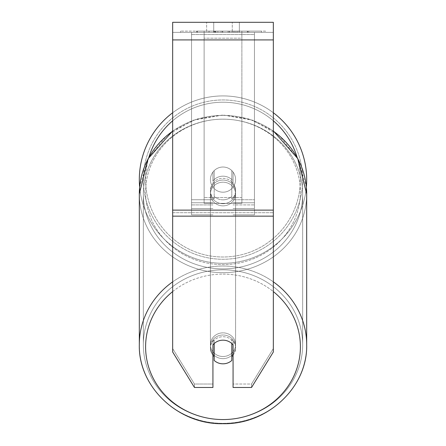 <?xml version="1.0" encoding="UTF-8"?>
<svg xmlns="http://www.w3.org/2000/svg" width="446" height="446" viewBox="0 0 446 446"><rect width="100%" height="100%" fill="white"/><g stroke="black" fill="none" stroke-linecap="round" stroke-linejoin="round"><path stroke-width="0.33" stroke-dasharray="2.23 1.67" d="M233.068 180.914L233.068 172.056A12.583 12.583 0 0 0 212.932 172.056L212.932 183.066A12.583 11.825 180 0 1 223 178.333A12.583 11.825 180 0 1 233.068 183.066L233.068 172.056A12.583 12.583 0 0 0 212.932 172.056L212.932 180.914A12.583 11.825 180 0 1 223 176.181A12.583 11.825 180 0 1 233.068 180.914L233.068 172.056A12.583 12.583 0 0 0 212.932 172.056L212.932 183.066A12.583 11.825 0 0 1 223 178.333A12.583 11.825 0 0 1 233.068 183.066L233.068 172.056A12.583 12.583 0 0 0 212.932 172.056L212.932 180.914A12.583 11.825 0 0 1 223 176.181A12.583 11.825 0 0 1 233.068 180.914M191.54 204.909L191.54 32.368L191.54 214.844L191.54 32.368L191.54 204.909L212.932 204.909L191.54 204.909M254.46 202.757L254.46 32.368L254.46 214.844L254.46 32.368L191.54 32.368L254.46 32.368L191.54 32.368L254.46 32.368L254.46 204.909L233.068 204.909L254.46 204.909L254.46 34.52L191.54 34.52L254.46 34.52L254.46 32.368L191.54 32.368L254.46 32.368L254.46 199.741L233.068 199.741L254.46 199.741L233.068 199.741L254.46 199.741L254.46 208.55L233.068 208.55L254.46 208.55L254.46 202.757L233.068 202.757L254.46 202.757M223 358.656A12.583 11.825 0 0 1 210.417 346.832A12.583 11.825 0 0 1 223 335.007A12.583 11.825 0 0 1 235.583 346.832A12.583 11.825 0 0 1 223 358.656A12.583 11.825 180 0 1 210.417 346.832A12.583 11.825 180 0 1 223 335.007A12.583 11.825 180 0 1 235.583 346.832A12.583 11.825 180 0 1 223 358.656M233.068 355.217A12.583 11.825 0 0 0 235.583 348.125L235.583 346.832L235.583 348.125A12.583 11.825 180 0 1 231.809 356.566L231.809 339.679A12.583 11.825 180 0 1 235.583 348.125A12.583 11.825 0 0 0 231.809 339.679L231.809 360.44A12.583 11.825 180 0 1 223 363.825A12.583 11.825 180 0 1 214.191 360.44L214.191 339.679A12.583 11.825 0 0 0 210.417 348.125A12.583 11.825 180 0 1 214.191 339.679L214.191 356.566A12.583 11.825 180 0 1 210.417 348.125A12.583 11.825 0 0 0 212.932 355.217M223 199.836A12.583 11.825 0 0 1 214.191 196.452L214.191 199.033A12.583 11.825 0 0 1 210.417 190.593A12.583 11.825 0 0 1 214.191 182.146L214.191 179.565A12.583 11.825 0 0 1 223 176.181A12.583 11.825 0 0 1 231.809 179.565L231.809 182.146A12.583 11.825 0 0 1 235.583 190.593A12.583 11.825 0 0 1 231.809 199.033L231.809 196.452A12.583 11.825 0 0 1 223 199.836A12.583 11.825 180 0 1 214.191 196.452L214.191 179.565A12.583 11.825 180 0 1 223 176.181A12.583 11.825 180 0 1 231.809 179.565L231.809 196.452A12.583 11.825 180 0 1 223 199.836M223 203.705A12.583 11.825 0 0 1 210.417 191.88A12.583 11.825 0 0 1 223 180.056A12.583 11.825 0 0 1 235.583 191.88A12.583 11.825 0 0 1 223 203.705A12.583 11.825 180 0 1 210.417 191.88A12.583 11.825 180 0 1 223 180.056A12.583 11.825 180 0 1 235.583 191.88A12.583 11.825 180 0 1 223 203.705M231.809 182.146L231.809 199.033A12.583 11.825 180 0 0 235.583 190.593L235.583 191.88L235.583 190.593A12.583 11.825 180 0 0 231.809 182.146L231.809 199.033L231.809 182.146M223 205.857A12.583 11.825 0 0 1 210.417 194.032A12.583 11.825 0 0 1 223 182.208A12.583 11.825 0 0 1 235.583 194.032A12.583 11.825 0 0 1 223 205.857A12.583 11.825 180 0 1 210.417 194.032A12.583 11.825 180 0 1 223 182.208A12.583 11.825 180 0 1 235.583 194.032A12.583 11.825 180 0 1 223 205.857M223 356.505A12.583 11.825 0 0 1 210.417 344.68A12.583 11.825 0 0 1 223 332.855A12.583 11.825 0 0 1 235.583 344.68A12.583 11.825 0 0 1 223 356.505A12.583 11.825 180 0 1 210.417 344.68A12.583 11.825 180 0 1 223 332.855A12.583 11.825 180 0 1 235.583 344.68A12.583 11.825 180 0 1 223 356.505M223 269.824A79.661 74.856 0 0 1 302.661 344.68A79.661 74.856 0 0 1 223 419.535A79.661 74.856 0 0 1 143.339 344.68A79.661 74.856 0 0 1 223 269.824A79.661 74.856 180 0 1 302.661 344.68A79.661 74.856 180 0 1 223 419.535A79.661 74.856 180 0 1 143.339 344.68A79.661 74.856 180 0 1 223 269.824M223 119.177A79.661 74.856 0 0 1 302.661 194.032A79.661 74.856 0 0 1 223 268.888A79.661 74.856 0 0 1 143.339 194.032A79.661 74.856 0 0 1 223 119.177A79.661 74.856 180 0 1 302.661 194.032A79.661 74.856 180 0 1 223 268.888A79.661 74.856 180 0 1 143.339 194.032A79.661 74.856 180 0 1 223 119.177A77.398 72.726 180 0 0 145.602 191.88A77.398 72.726 180 0 0 223 264.612A77.398 72.726 180 0 0 300.398 191.88A77.398 72.726 180 0 0 223 119.154A77.398 72.726 0 0 0 145.602 191.88A77.398 72.726 0 0 0 223 264.612A77.398 72.726 0 0 0 300.398 191.88A77.398 72.726 0 0 0 223 119.154M265.448 31.108L180.552 31.108L265.448 31.108L265.448 32.368L180.552 32.368L265.448 32.368M180.552 31.108L180.552 32.368M213.74 32.368L213.74 22.3L206.637 22.3L239.363 22.3L213.74 22.3L213.74 32.368L206.637 32.368L206.637 22.3L206.637 32.368L239.363 32.368L213.74 32.368L232.26 32.368L213.74 32.368L213.74 22.3L213.74 32.368M273.337 39.917L273.337 351.994L251.538 387.474L233.068 387.474L233.068 384.028L251.538 384.028L251.538 387.474L251.538 384.028L273.337 348.555L273.337 351.994L273.337 212.709L273.337 348.555L251.538 384.028L233.068 384.028L233.068 341.458L233.068 387.474L233.068 341.458A12.583 11.825 0 0 0 223 336.73A12.583 11.825 0 0 0 212.932 341.458L212.932 384.028L194.462 384.028L172.663 348.555L172.663 351.994L172.663 22.3L172.663 32.368L172.663 22.3L273.337 22.3L273.337 32.368L172.663 32.368L172.663 39.917L172.663 32.368L273.337 32.368L273.337 22.3L273.337 210.122L273.337 39.917L172.663 39.917L172.663 210.122L172.663 39.917L273.337 39.917L172.663 39.917M214.191 356.566L214.191 343.554A12.583 11.825 180 0 1 223 340.17A12.583 11.825 180 0 1 233.068 344.903L233.068 341.458A12.583 11.825 180 0 0 212.932 341.458L212.932 387.474L194.462 387.474L194.462 384.028L194.462 387.474L172.663 351.994L172.663 212.709L172.663 348.555L194.462 384.028L212.932 384.028L212.932 387.474L212.932 344.903A12.583 11.825 180 0 1 223 340.17A12.583 11.825 180 0 1 231.809 343.554L231.809 356.566M219.07 32.368L247.764 32.368L219.07 32.368L219.07 31.108L197.427 31.108L197.427 32.368L247.764 32.368L197.377 32.368L247.764 32.368L197.427 32.368L197.427 31.108L233.381 31.108L233.381 32.368L233.381 31.108L247.764 31.108L247.764 32.368L247.764 31.108L197.377 31.108L197.377 32.368L197.377 31.108L247.764 31.108L247.764 32.368L247.764 31.108L238.833 31.108L238.833 32.368L238.833 31.108L247.764 31.108L247.764 32.368L247.764 31.108L197.427 31.108L197.427 32.368L197.427 31.108L247.764 31.108L219.07 31.108M232.26 32.368L239.363 32.368L232.26 32.368L232.26 22.3L232.26 32.368M241.877 32.368L204.123 32.368L261.495 32.368L204.123 32.368L204.123 31.108L204.123 203.365L204.123 32.368L204.123 203.365L204.123 32.368L241.877 32.368L241.877 31.108L241.877 32.368L241.877 31.108L204.123 31.108L241.877 31.108L241.877 32.368L241.877 31.108L261.495 31.108L261.495 32.368L261.495 31.108L204.123 31.108L241.877 31.108L241.877 32.368L241.877 31.108L261.495 31.108L241.877 31.108L241.877 197.539L204.123 197.539L241.877 197.539L241.877 203.365L204.123 203.365L241.877 203.365L241.877 38.189L204.123 38.189L241.877 38.189L241.877 32.368L241.877 203.365L241.877 32.368M237.411 32.368L196.418 32.368L237.411 32.368L237.411 31.108L248.773 31.108L248.773 32.368M172.663 212.709L172.663 216.148L172.663 210.122L172.663 212.709L273.337 212.709L172.663 212.709M212.932 341.458L212.932 344.903L212.932 341.458M214.119 32.368L247.34 32.368L196.898 32.368L214.119 32.368L214.119 31.108L247.34 31.108L196.898 31.108L196.898 32.368L196.898 31.108L202.373 31.108L202.373 32.368M202.373 31.108L214.119 31.108M247.34 31.108L247.34 32.368L232.065 32.368L247.34 32.368L247.34 31.108L232.065 31.108L247.34 31.108L247.34 32.368L247.34 31.108M232.065 31.108L232.065 32.368L232.065 31.108M229.757 31.108L229.757 32.368M213.818 31.108L228.04 31.108L228.04 32.368L213.818 32.368L228.04 32.368L228.04 31.108L213.818 31.108L213.818 32.368M215.764 32.368L222.454 32.368L215.764 32.368L215.764 31.108L209.146 31.108L209.146 32.368L209.146 31.108L222.454 31.108L222.454 32.368L222.454 31.108L215.764 31.108M247.764 31.108L247.764 32.368L247.764 31.108L229.066 31.108L247.764 31.108L247.764 32.368L247.764 31.108M229.066 31.108L229.066 32.368M234.747 31.108L234.747 32.368M197.427 31.108L197.427 32.368L197.427 31.108L217.849 31.108L197.427 31.108M217.849 31.108L217.849 32.368M248.773 31.108L196.418 31.108L196.418 32.368M196.418 31.108L206.916 31.108L206.916 32.368M206.916 31.108L215.044 31.108L215.044 32.368M215.044 31.108L209.146 31.108L209.146 32.368M209.146 31.108L236.045 31.108L236.045 32.368M236.045 31.108L229.93 31.108L229.93 32.368M229.93 31.108L237.411 31.108M215.128 32.368L209.001 32.368L221.11 32.368L215.128 32.368L215.128 31.108L209.001 31.108L221.11 31.108L221.11 32.368L221.11 31.108L215.128 31.108M209.001 31.108L209.001 32.368L209.001 31.108M214.191 199.033A12.583 11.825 180 0 1 210.417 190.593A12.583 11.825 180 0 1 214.191 182.146L214.191 199.033M139.314 179.61A83.686 83.686 0 0 0 223 263.296A83.686 83.686 0 0 0 306.686 179.61A83.686 83.686 0 0 0 223 95.918A83.686 83.686 0 0 0 139.314 179.61A83.686 83.686 0 0 1 223 95.918A83.686 83.686 0 0 1 306.686 179.61M172.663 130.907L196.469 119.088L223 115.012L253.25 120.353L279.43 135.679L297.984 158.943L306.357 187.025A83.686 83.686 0 0 1 139.643 187.025L148.016 158.943L166.57 135.679L192.75 120.353L223 115.012L249.531 119.088L273.337 130.901M235.583 179.61A12.583 12.583 0 0 1 223 192.193A12.583 12.583 0 0 1 214.191 170.623A12.583 12.583 0 0 1 231.809 170.623L231.809 188.597A12.583 12.583 0 0 1 210.417 179.61A12.583 12.583 0 0 1 223 167.021A12.583 12.583 0 0 1 231.809 188.597A12.583 12.583 0 0 1 210.417 179.61A12.583 12.583 0 0 1 223 167.021A12.583 12.583 0 0 1 235.583 179.61A12.583 12.583 0 0 1 223 192.193A12.583 12.583 0 0 1 214.191 170.623A12.583 12.583 0 0 1 235.583 179.61A12.583 12.583 0 0 1 231.809 188.597L231.809 170.623A12.583 12.583 0 0 1 223 192.193A12.583 12.583 0 0 1 210.417 179.61A12.583 12.583 0 0 1 223 167.021A12.583 12.583 0 0 1 235.583 179.61A12.583 12.583 0 0 1 223 192.193A12.583 12.583 0 0 1 210.417 179.61A12.583 12.583 0 0 1 223 167.021A12.583 12.583 0 0 1 235.583 179.61M214.191 188.597L214.191 170.623L214.191 188.597M231.809 170.623L231.809 188.597L231.809 170.623M172.663 112.754A83.686 83.686 0 0 1 273.337 112.754A83.686 83.686 0 0 0 172.663 112.754M143.339 179.61A79.661 79.661 0 0 1 223 99.949A79.661 79.661 0 0 1 302.661 179.61A79.661 79.661 0 0 1 223 259.265A79.661 79.661 0 0 1 143.339 179.61A79.661 79.661 0 0 1 223 99.949A79.661 79.661 0 0 1 302.661 179.61A79.661 79.661 0 0 1 223 259.265A79.661 79.661 0 0 1 143.339 179.61M212.932 199.741L191.54 199.741L212.932 199.741M212.932 202.757L191.54 202.757L212.932 202.757M273.337 281.855A83.686 78.641 180 0 0 223 266.039A83.686 78.641 180 0 0 172.663 281.855M172.663 131.208A83.686 78.641 0 0 1 223 115.391A83.686 78.641 180 0 1 306.686 194.032A83.686 78.641 180 0 1 223 272.673A83.686 78.641 180 0 1 139.314 194.032L139.314 344.68A83.686 78.641 180 0 0 223 423.321A83.686 78.641 180 0 0 306.686 344.68A83.686 78.641 0 0 0 223 266.039A83.686 78.641 0 0 0 139.314 344.68A83.686 78.641 0 0 0 223 423.321A83.686 78.641 0 0 0 306.686 344.68L306.686 194.032A83.686 78.641 0 0 1 223 272.673A83.686 78.641 0 0 1 139.314 194.032A83.686 78.641 180 0 1 223 115.391A83.686 78.641 0 0 1 273.337 131.208M172.663 291.589A77.398 72.726 0 0 1 223 274.106A77.398 72.726 0 0 1 273.337 291.589M273.337 210.122L172.663 210.122M273.337 216.148L172.663 216.148M214.264 31.108L214.264 32.368M215.909 31.108L215.909 32.368M215.262 31.108L215.262 32.368M215.117 31.108L215.117 32.368M222.738 31.108L222.738 32.368M222.599 31.108L222.599 32.368L222.599 31.108M222.454 31.108L222.454 32.368M214.983 31.108L214.983 32.368M223 274.106A77.398 72.726 180 0 1 300.398 346.832A77.398 72.726 180 0 1 223 419.558A77.398 72.726 180 0 1 145.602 346.832A77.398 72.726 180 0 1 223 274.106M148.875 157.354A77.398 77.398 0 0 0 145.602 179.61A77.398 77.398 0 0 1 223 102.212A77.398 77.398 0 0 1 300.398 179.61A77.398 77.398 0 0 1 223 257.002A77.398 77.398 0 0 1 145.602 179.61A77.398 77.398 0 0 0 223 257.002A77.398 77.398 0 0 0 297.125 157.354M273.337 120.821A77.398 77.398 0 0 0 172.663 120.821M212.932 214.844L191.54 214.844L212.932 214.844M212.932 208.55L191.54 208.55L212.932 208.55M254.46 214.844L233.068 214.844L254.46 214.844M210.417 346.832L210.417 348.125L210.417 346.832M210.417 190.593L210.417 191.88L210.417 190.593M210.417 194.032L210.417 344.68L210.417 194.032M302.661 194.032L302.661 344.68L302.661 194.032M143.339 194.032L143.339 344.68L143.339 194.032M235.583 194.032L235.583 344.68L235.583 194.032M239.363 32.368L239.363 22.3L239.363 32.368"/><path stroke-width="0.67" d="M223 363.825A12.583 11.825 0 0 1 214.191 360.44L214.191 343.554A12.583 11.825 0 0 1 223 340.17A12.583 11.825 0 0 1 231.809 343.554L231.809 360.44A12.583 11.825 0 0 1 223 363.825M214.191 356.566A12.583 11.825 0 0 1 212.932 355.217M233.068 355.217A12.583 11.825 0 0 1 231.809 356.566M273.337 216.148L273.337 22.3L172.663 22.3L172.663 351.994L194.462 387.474L212.932 387.474L212.932 344.903A12.583 11.825 0 0 1 233.068 344.903L233.068 387.474L251.538 387.474L273.337 351.994L273.337 216.148L172.663 216.148M306.686 179.61A83.686 83.686 0 0 0 273.337 112.754A83.686 83.686 0 0 1 306.357 187.025L306.686 194.032L306.686 344.68A83.686 78.641 180 0 0 273.337 281.855M172.663 131.208A83.686 78.641 0 0 0 139.314 194.032L139.643 187.025A83.686 83.686 0 0 1 172.663 112.754A83.686 83.686 0 0 0 139.314 179.61M172.663 281.855A83.686 78.641 180 0 0 139.314 344.68C138.188 387.056 178.417 424.804 223 423.7C267.583 424.804 307.812 387.056 306.686 344.68C307.812 387.056 267.583 424.804 223 423.7C178.417 424.804 138.188 387.056 139.314 344.68L139.314 194.032L148.128 158.726L172.663 130.907M273.337 291.589A77.398 72.726 0 0 1 295.592 372.048A77.398 72.726 0 0 1 223 419.558A77.398 72.726 0 0 1 150.408 372.048A77.398 72.726 0 0 1 172.663 291.589M273.337 131.208A83.686 78.641 0 0 1 306.686 194.032L297.872 158.726L273.337 130.901M273.337 39.917L172.663 39.917M273.337 210.122L172.663 210.122M297.125 157.354A77.398 77.398 0 0 0 273.337 120.821M172.663 120.821A77.398 77.398 0 0 0 148.875 157.354"/></g></svg>
